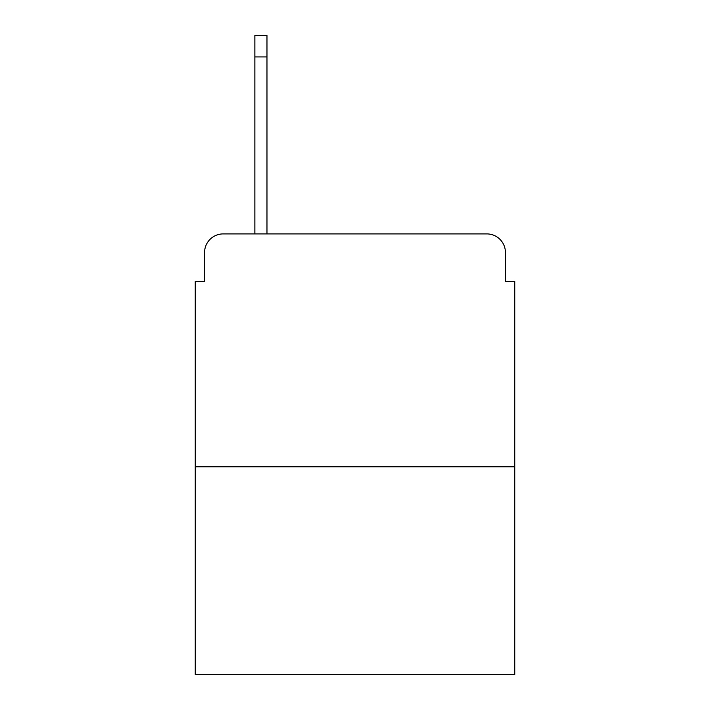 <?xml version="1.0" encoding="UTF-8"?>
<svg xmlns="http://www.w3.org/2000/svg" width="710" height="710" viewBox="0 0 710 710"><rect width="100%" height="100%" fill="white"/><g stroke="black" fill="none" stroke-linecap="round" stroke-linejoin="round"><path stroke-width="1.06" d="M204.569 252.538L204.569 281.408L204.569 252.538A18.629 18.629 0 0 1 223.197 233.909L254.863 233.909L254.863 35.5L266.978 35.5L266.978 56.924L254.863 56.924M514.75 466.781L195.25 466.781L195.25 674.5L514.75 674.5L514.75 281.408L505.431 281.408L505.431 252.538A18.629 18.629 0 0 0 486.803 233.909L223.197 233.909M195.25 466.781L195.25 281.408L204.569 281.408M266.978 56.924L266.978 233.909L282.34 233.909M427.66 233.909L486.803 233.909M505.431 281.408L505.431 252.538"/></g></svg>
